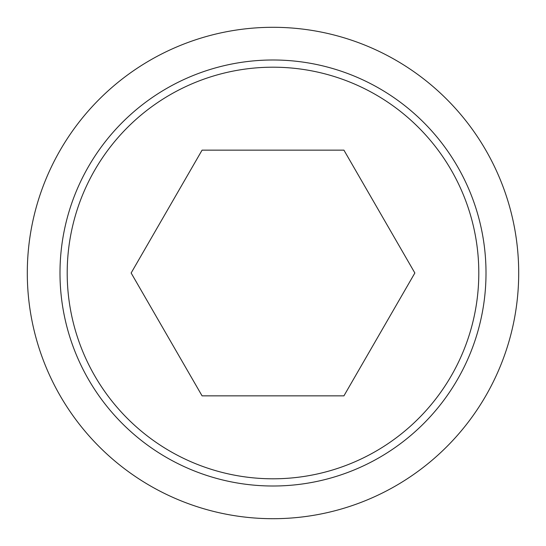 <?xml version="1.0" encoding="UTF-8"?>
<svg xmlns="http://www.w3.org/2000/svg" width="546" height="546" viewBox="0 0 546 546"><rect width="100%" height="100%" fill="white"/><g stroke="black" fill="none" stroke-linecap="round" stroke-linejoin="round"><path stroke-width="0.82" d="M27.3 273A245.7 245.7 0 0 0 273 518.7A245.7 245.7 0 0 0 518.7 273A245.7 245.7 0 0 0 273 27.3A245.7 245.7 0 0 0 27.3 273M486.008 273A213.008 213.008 0 0 1 273 486.008A213.008 213.008 0 0 1 59.992 273A213.008 213.008 0 0 1 273 59.992A213.008 213.008 0 0 1 486.008 273M273 67.199A205.801 205.801 0 0 0 67.199 273A205.801 205.801 0 0 0 273 478.801A205.801 205.801 0 0 0 478.801 273A205.801 205.801 0 0 0 273 67.199M414.858 273L343.925 395.85L202.075 395.85L131.142 273L202.075 150.15L343.925 150.15L414.858 273"/></g></svg>
